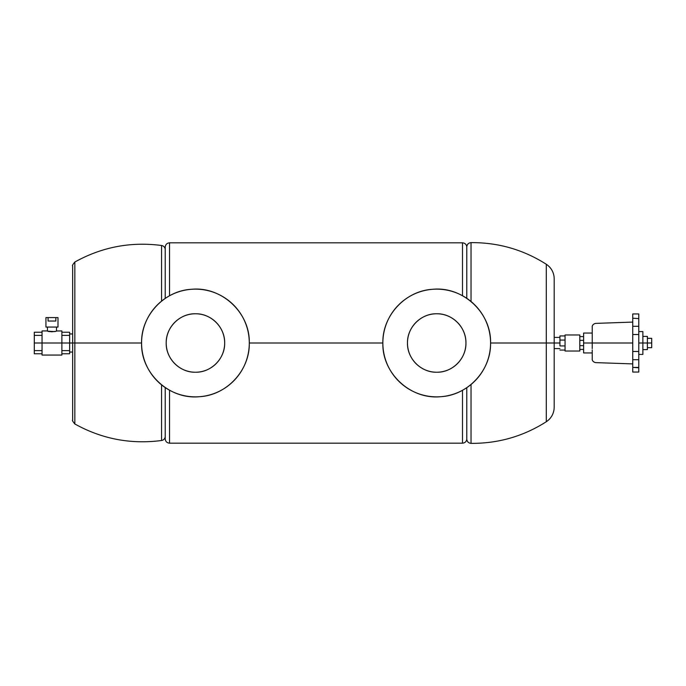 <?xml version="1.0" encoding="UTF-8"?>
<svg xmlns="http://www.w3.org/2000/svg" width="686" height="686" viewBox="0 0 686 686"><rect width="100%" height="100%" fill="white"/><g stroke="black" fill="none" stroke-linecap="round" stroke-linejoin="round"><path stroke-width="1.03" d="M579.807 345.658L583.623 345.658L579.807 345.658M583.623 349.414L579.807 349.414L583.623 349.414M592.241 334.596L592.241 343L583.623 343L583.623 333.053L592.241 333.053M592.241 352.158L592.241 352.947L583.623 352.947L583.623 343L592.241 343C592.241 363.854 592.241 363.854 592.241 343L595.568 343C595.568 368.296 595.568 368.296 595.568 343C595.568 368.296 595.568 368.296 595.568 343C595.568 317.704 595.568 317.704 595.568 343L632.741 343L595.568 343C595.568 317.704 595.568 317.704 595.568 343L592.241 343C592.241 322.146 592.241 322.146 592.241 343L592.241 348.599M592.241 349.946L592.241 359.164C592.198 358.486 591.649 361.651 595.568 362.611L632.741 363.906M592.241 354.148L592.241 355.863M592.241 357.037L592.241 358.452M632.741 367.404L638.777 367.404L638.777 318.227L638.777 367.773L632.741 367.404L632.741 355.391L632.741 367.404M632.741 351.481L632.741 355.391L632.741 351.481L638.777 351.481L632.741 351.481L632.741 334.519L632.741 351.481M632.741 330.609L632.741 334.519L638.777 334.519L632.741 334.519L632.741 318.596L632.741 330.609M632.741 318.227L638.777 318.596L632.741 318.227C632.741 312.713 632.741 312.713 632.741 318.227L632.741 313.956L638.777 313.956L638.777 318.227M638.777 367.773C638.777 373.287 638.777 373.287 638.777 367.773L638.777 372.044L632.741 372.044L632.741 367.773M638.777 331.587L642.868 331.587L642.868 343L638.777 343L642.868 343L642.868 354.413L638.777 354.413M647.395 338.327L651.7 338.327L651.7 343L647.395 343L647.395 336.397L642.868 336.397L647.395 336.397L647.395 343L642.868 343L647.395 343L647.395 349.603L647.395 343L651.7 343L651.7 347.673L647.395 347.673M647.395 349.603L642.868 349.603L647.395 349.603M583.623 336.586L579.807 336.586L583.623 336.586M583.623 340.342L579.807 340.342L583.623 340.342M579.807 351.035L579.807 334.965L565.058 334.965L579.807 334.965L579.807 351.035L565.058 351.035L579.807 351.035M565.058 351.035L565.058 334.965L565.058 351.035M559.93 345.924L565.058 345.924L559.93 345.924L559.93 335.943L565.058 335.943L559.93 335.943L559.93 340.076L565.058 340.076L559.93 340.076L559.93 345.924M565.058 350.057L559.93 350.057L565.058 350.057M559.93 348.599L554.185 348.599L554.185 343L546.288 343L554.185 343L554.185 278.748L554.185 343C554.185 335.771 554.185 335.771 554.185 343C554.185 350.229 554.185 350.229 554.185 343L554.185 407.252L554.185 343L559.93 343L554.185 343L554.185 337.401L559.93 337.401M546.288 343L546.288 421.744L546.288 343L490.567 343L546.288 343L546.288 264.256L546.288 343M165.215 298.419L165.215 247.14C165.472 244.516 166.904 243.084 169.528 242.827L169.528 295.786L169.528 242.827L462.501 242.827L462.501 295.717L462.501 242.827C464.928 243.033 466.351 244.327 466.789 246.72L466.789 298.324L466.789 246.72C467.132 244.25 468.547 242.887 471.033 242.638L471.033 301.497L471.033 242.638C498.242 242.45 523.332 249.653 546.288 264.256L546.288 273.594M546.288 280.737L546.288 293.359M546.288 363.957L546.288 376.794M546.288 391.775L546.288 392.641M546.288 405.332L546.288 412.406M165.215 387.581L165.215 438.86C165.472 441.484 166.904 442.916 169.528 443.173L169.528 390.214L169.528 443.173L462.501 443.173L462.501 390.283L462.501 443.173C464.928 442.967 466.351 441.673 466.789 439.28L466.789 387.676L466.789 439.28C467.132 441.75 468.547 443.113 471.033 443.362L471.033 384.503L471.033 443.362C498.242 443.55 523.332 436.347 546.288 421.744C550.807 418.692 553.405 414.455 554.091 409.053L554.185 407.261M382.857 343L249.292 343A53.86 53.86 0 0 0 195.433 289.14A53.86 53.86 0 0 0 141.582 343C140.956 315.68 164.143 290.692 191.437 289.295C221.544 286.182 250.158 312.747 249.292 343C249.918 370.32 226.732 395.308 199.437 396.705C169.331 399.818 140.716 373.253 141.582 343A53.86 53.86 0 0 0 195.433 396.86A53.86 53.86 0 0 0 249.292 343L382.857 343C382.222 315.68 405.417 290.692 432.712 289.295C462.818 286.182 491.433 312.747 490.567 343A53.86 53.86 0 0 0 436.708 289.14A53.86 53.86 0 0 0 382.857 343A53.86 53.86 0 0 0 436.708 396.86A53.86 53.86 0 0 0 490.567 343C491.193 370.32 468.006 395.308 440.704 396.705C410.597 399.818 381.982 373.253 382.857 343M224.665 343C225.068 327.394 211.082 313.391 195.476 313.768C179.843 313.339 165.798 327.368 166.201 343C165.798 358.606 179.792 372.609 195.39 372.232C211.031 372.661 225.077 358.632 224.665 343A29.232 29.232 0 0 1 195.433 372.232A29.232 29.232 0 0 1 166.201 343A29.232 29.232 0 0 1 195.433 313.768A29.232 29.232 0 0 1 224.665 343M465.94 343C466.343 327.394 452.357 313.391 436.75 313.768C421.118 313.339 407.072 327.368 407.475 343C407.072 358.606 421.058 372.609 436.665 372.232C452.306 372.661 466.343 358.632 465.94 343A29.232 29.232 0 0 1 436.708 372.232A29.232 29.232 0 0 1 407.475 343A29.232 29.232 0 0 1 436.708 313.768A29.232 29.232 0 0 1 465.94 343M161.562 301.128L161.562 245.494L161.562 301.128M165.215 436.956C164.769 438.937 163.551 440.12 161.562 440.506L161.562 384.872L161.562 440.506C130.837 444.519 101.922 439.006 74.834 423.974C72.767 421.453 72.039 420.201 72.647 420.218M74.834 343L141.582 343L74.834 343L74.834 423.974L74.834 262.026L74.834 343L72.647 343L72.647 420.046L72.647 343L74.834 343L74.834 262.026L74.834 343M74.834 405.469L74.834 396.337M74.834 383.8L74.834 376.7M69.629 333.953L72.647 333.953L72.647 343C72.647 354.671 72.647 354.671 72.647 343C72.647 331.329 72.647 331.329 72.647 343L72.647 265.954L72.647 343L69.629 343L69.629 332.23L61.877 332.23L69.629 332.23L69.629 335.385L61.877 335.385L69.629 335.385L69.629 350.615L69.629 335.385M74.834 322.729L74.834 309.3M74.834 294.543L74.834 289.663M69.629 353.77L69.629 350.615L61.877 350.615L69.629 350.615L69.629 353.77L61.877 353.77L69.629 353.77M69.629 352.047L72.647 352.047L72.647 343L61.877 343L69.629 343L69.629 350.615M56.329 330.995L61.877 330.935L61.877 343L42.052 343L42.052 330.935L47.437 330.935C47.163 331.887 56.767 331.887 56.492 330.935L56.492 327.059L56.492 330.935C56.775 331.887 47.163 331.887 47.437 330.935L47.437 327.059L47.437 330.935M55.163 331.372L51.561 331.81M49.992 331.647L48.114 331.175L54.203 331.595M61.877 343L61.877 355.065L42.052 355.065L42.052 343L61.877 343M34.3 332.23L34.3 353.77L34.3 335.385L42.052 335.385L34.3 335.385L34.3 332.23L42.052 332.23L34.3 332.23M42.052 343L34.3 343L42.052 343M42.052 350.615L34.3 350.615L42.052 350.615M42.052 353.77L34.3 353.77L42.052 353.77M45.936 327.059L57.993 327.059L45.936 327.059L45.936 317.584L48.089 317.584L45.936 317.584L45.936 327.059M55.84 317.584L57.993 317.584L57.993 327.059L57.993 317.584L48.089 317.584L55.84 317.584L55.84 321.031L55.84 317.584M48.089 321.031L55.84 321.031L48.089 321.031L48.089 317.584L48.089 321.031M632.741 322.094L595.568 323.389C591.624 324.367 592.207 327.548 592.241 326.836L592.241 327.359M592.241 326.836L592.241 343M638.777 359.696L632.741 359.696M632.741 326.304L638.777 326.304M546.288 264.256C550.807 267.308 553.405 271.545 554.091 276.947L554.185 278.739M165.215 249.044C164.769 247.063 163.551 245.88 161.562 245.494C130.837 241.481 101.922 246.994 74.834 262.026C72.759 264.573 72.03 265.825 72.647 265.782"/></g></svg>
